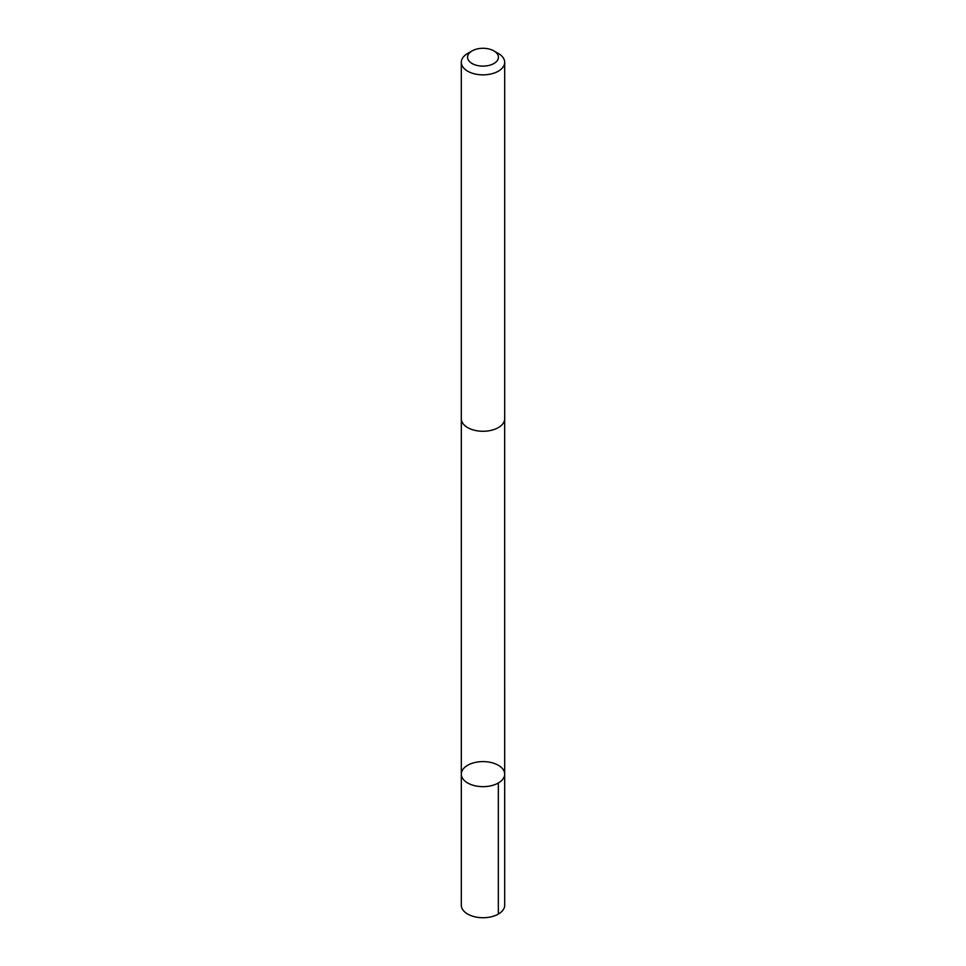 <?xml version="1.0" encoding="UTF-8"?>
<svg xmlns="http://www.w3.org/2000/svg" width="966" height="966" viewBox="0 0 966 966"><rect width="100%" height="100%" fill="white"/><g stroke="black" fill="none" stroke-linecap="round" stroke-linejoin="round"><path stroke-width="1.45" d="M504.445 772.257A21.687 12.522 180 0 1 504.687 774.128A21.687 12.522 180 0 1 483 786.65A21.687 12.522 180 0 1 461.313 774.128A21.687 12.522 180 0 1 481.37 761.643A21.687 12.522 180 0 1 504.445 772.257M461.301 905.214A21.699 12.522 0 0 0 461.555 907.086A21.699 12.522 0 0 0 484.63 917.7A21.699 12.522 0 0 0 504.699 905.214L504.687 774.128A21.687 12.522 180 0 1 483 786.65A21.687 12.522 180 0 1 461.313 774.128L461.301 905.214M472.084 50.908L467.665 53.468A21.699 12.522 0 0 0 461.301 62.319L461.301 418.749A21.699 12.522 0 0 0 461.555 420.621A21.699 12.522 0 0 0 484.63 431.234A21.699 12.522 0 0 0 504.699 418.749L504.699 62.319A21.699 12.522 0 0 0 498.335 53.468L493.916 50.908A15.432 8.911 0 0 0 472.084 50.908A15.432 8.911 0 0 0 467.737 58.552A15.432 8.911 0 0 0 489.955 65.157A15.432 8.911 0 0 0 493.916 50.908M461.301 62.319A21.699 12.522 0 0 0 461.555 64.203A21.699 12.522 0 0 0 484.63 74.817A21.699 12.522 0 0 0 504.699 62.319M498.335 782.979L498.335 914.065M461.325 419.244L461.313 774.128M504.675 419.244L504.687 774.128"/></g></svg>
